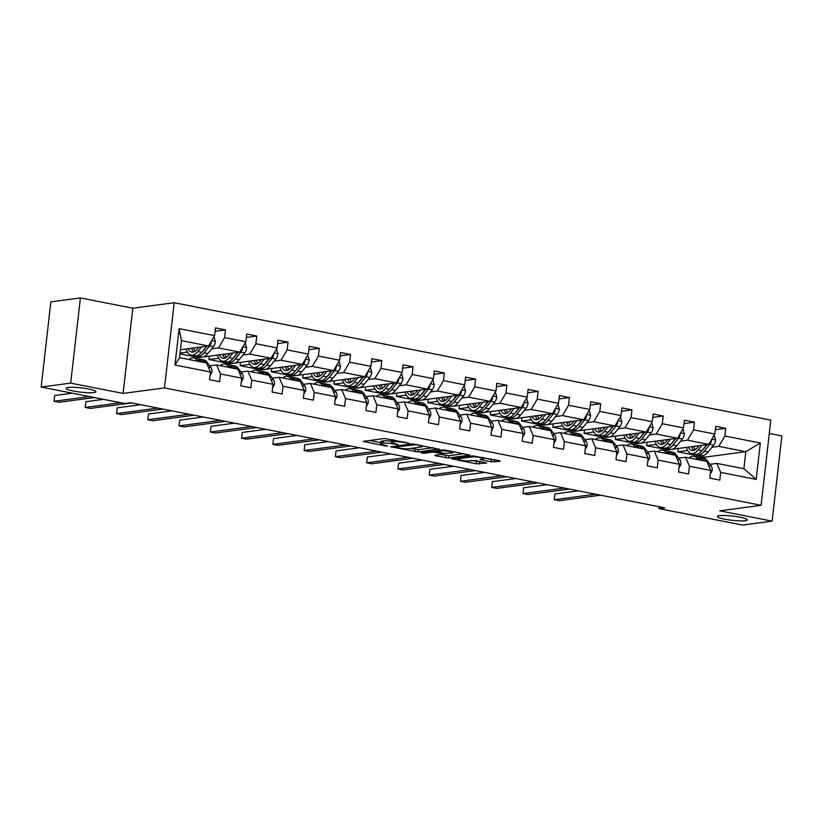 <?xml version="1.0" encoding="UTF-8"?>
<svg xmlns="http://www.w3.org/2000/svg" width="823" height="823" viewBox="0 0 823 823"><rect width="100%" height="100%" fill="white"/><g stroke="black" fill="none" stroke-linecap="round" stroke-linejoin="round"><path stroke-width="1.23" d="M719.487 515.661A14.989 2.14 -173.5 0 0 717.43 516.484A14.989 2.14 -173.5 0 0 728.283 519.807A14.989 2.14 -173.5 0 0 745.144 520.702A14.989 2.14 -173.5 0 0 747.202 519.879A14.989 2.14 -173.5 0 0 736.359 516.566A14.989 2.14 -173.5 0 0 719.487 515.661M68.155 387.489A14.989 2.14 -173.5 0 0 66.087 388.322A14.989 2.14 -173.5 0 0 76.94 391.635A14.989 2.14 -173.5 0 0 93.801 392.54A14.989 2.14 -173.5 0 0 95.869 391.707A14.989 2.14 -173.5 0 0 85.016 388.394A14.989 2.14 -173.5 0 0 68.155 387.489M409.01 443.196L384.413 438.474L363.221 441.385L385.246 445.912L387.654 445.984L384.166 445.161A7.356 1.049 -173.5 0 1 380.565 443.834A7.356 1.049 -173.5 0 1 381.584 443.432L383.323 443.196A7.356 1.049 -173.5 0 1 393.322 443.947L398.219 444.636L394.947 443.731A7.356 1.049 -173.5 0 1 391.357 442.393A7.356 1.049 -173.5 0 1 392.365 441.992L394.114 441.756A7.356 1.049 -173.5 0 1 404.114 442.507L409.01 443.196M491.197 461.806L500.189 461.25L499.376 460.715L473.04 455.911L451.837 458.823L476.178 463.802L486.691 462.968L475.643 460.602L468.997 460.839A6.152 0.874 -173.5 0 1 462.084 460.458A6.152 0.874 -173.5 0 1 457.629 459.1A6.152 0.874 -173.5 0 1 458.473 458.761L472.227 456.93A6.152 0.874 -173.5 0 1 479.14 457.3A6.152 0.874 -173.5 0 1 483.595 458.658A6.152 0.874 -173.5 0 1 482.751 458.997L480.138 459.429L481.27 459.851L491.197 461.806L491.465 459.501L494.469 459.748M719.734 510.826L772.139 521.144L742.593 525.084L658.925 508.614L664.83 507.832L130.734 402.735L124.818 403.517L41.15 387.057L70.696 383.117L123.111 393.425L164.477 387.911L761.1 505.312L719.734 510.826M439.009 449.214L411.86 443.875L390.658 446.786L418.125 452.002L439.04 448.895M445.572 450.13L469.912 455.109L448.71 458.02L435.655 455.829L434.842 455.294L443.309 454.162L442.507 453.617L432.785 452.094L423.968 453.267L420.995 452.815L442.445 449.893L445.572 450.13M772.139 521.144L781.85 435.943L769.289 433.474M123.111 393.425L132.812 308.234L80.407 297.916L70.696 383.117M80.407 297.916L50.861 301.856L41.15 387.057M709.992 464.316L716.833 463.4L743.889 468.719L756.172 479.387L720.701 472.412L719.816 480.118L709.796 478.153L710.671 470.437L689.427 466.26L688.553 473.966L678.533 472.001L679.407 464.285L658.163 460.108L657.289 467.814L647.269 465.849L648.143 458.133L626.9 453.957L626.025 461.662L616.005 459.697L616.88 451.981L595.636 447.805L594.762 455.51L584.741 453.545L585.616 445.829L564.372 441.653L563.498 449.358L553.478 447.393L554.352 439.677L533.109 435.49L532.234 443.206L522.214 441.241L523.089 433.526L501.845 429.339L500.97 437.054L490.95 435.089L491.825 427.374L470.581 423.187L469.707 430.902L459.687 428.937L460.561 421.222L439.317 417.035L438.443 424.75L428.423 422.785L429.297 415.07L408.054 410.883L407.179 418.598L397.149 416.633L398.034 408.918L376.79 404.731L375.905 412.446L365.885 410.482L366.77 402.766L345.526 398.579L344.642 406.295L334.622 404.33L335.506 396.614L314.263 392.427L313.378 400.143L303.358 398.178L304.243 390.462L282.999 386.275L282.114 393.991L272.094 392.026L272.979 384.31L251.735 380.123L250.85 387.839L240.83 385.864L241.715 378.158L220.471 373.971L219.587 381.687L209.567 379.712L210.451 372.006L174.97 365.021L179.116 328.644L214.587 335.619L215.472 327.904L225.492 329.879L224.617 337.595L245.861 341.771L246.735 334.056L256.755 336.031L255.881 343.747L277.125 347.923L277.999 340.208L288.019 342.183L287.145 349.898L308.388 354.075L309.263 346.36L319.283 348.335L318.408 356.05L339.652 360.227L340.527 352.511L350.547 354.487L349.672 362.202L370.916 366.379L371.79 358.663L381.81 360.639L380.936 368.354L402.18 372.531L403.054 364.815L413.074 366.791L412.2 374.506L433.443 378.683L434.318 370.967L444.338 372.942L443.463 380.658L464.707 384.835L465.581 377.119L475.601 379.094L474.727 386.81L495.971 390.987L496.845 383.281L506.865 385.246L505.991 392.962L527.234 397.139L528.109 389.433L538.139 391.398L537.254 399.114L558.498 403.291L559.383 395.585L569.403 397.55L568.518 405.266L589.762 409.442L590.647 401.737L600.667 403.702L599.782 411.418L621.026 415.594L621.91 407.889L631.93 409.854L631.046 417.57L652.289 421.746L653.174 414.041L663.194 416.006L662.309 423.722L683.553 427.898L684.438 420.193L694.458 422.158L693.573 429.873L714.817 434.05L715.701 426.345L725.721 428.31L724.837 436.025L760.318 443.011L756.172 479.387M716.833 463.4L720.701 472.412M164.477 387.911L174.188 302.72L770.812 420.121L761.1 505.312M680.672 441.118L687.514 440.212L708.757 444.389L671.969 449.296M671.167 449.399L667.854 449.842L646.611 445.665L647.001 442.301M656.384 444.358L646.611 445.665M708.757 444.389L714.817 434.05M687.514 440.212L693.573 429.873M678.728 458.154L685.569 457.249L706.813 461.425L710.671 470.437M685.569 457.249L689.427 466.26M649.409 434.966L656.25 434.05L677.494 438.237L640.706 443.144M639.903 443.247L636.591 443.69L615.347 439.513L615.738 436.149M625.12 438.206L615.347 439.513M677.494 438.237L683.553 427.898M656.25 434.05L662.309 423.722M647.464 452.002L654.306 451.097L675.549 455.273L679.407 464.285M654.306 451.097L658.163 460.108M618.145 428.814L624.986 427.898L646.23 432.085L609.442 436.982M608.639 437.095L605.327 437.538L584.083 433.351L584.464 429.997M593.856 432.054L584.083 433.351M646.23 432.085L652.289 421.746M624.986 427.898L631.046 417.57M616.201 445.85L623.042 444.945L644.286 449.121L648.143 458.133M623.042 444.945L626.9 453.957M586.881 422.662L593.722 421.746L614.966 425.933L578.178 430.83M577.376 430.943L574.063 431.386L552.819 427.199L553.2 423.845M562.593 425.903L552.819 427.199M614.966 425.933L621.026 415.594M593.722 421.746L599.782 411.418M584.937 439.698L591.778 438.793L613.022 442.969L616.88 451.981M591.778 438.793L595.636 447.805M555.618 416.51L562.459 415.594L583.702 419.781L546.914 424.678M546.112 424.791L542.799 425.234L521.556 421.047L521.936 417.693M531.329 419.751L521.556 421.047M583.702 419.781L589.762 409.442M562.459 415.594L568.518 405.266M553.673 433.546L560.514 432.641L581.758 436.818L585.616 445.829M560.514 432.641L564.372 441.653M524.344 410.358L531.185 409.442L552.428 413.63L515.651 418.526M514.848 418.64L511.536 419.082L490.292 414.895L490.673 411.541M500.065 413.599L490.292 414.895M552.428 413.63L558.498 403.291M531.185 409.442L537.254 399.114M522.41 427.394L529.251 426.489L550.494 430.666L554.352 439.677M529.251 426.489L533.109 435.49M493.08 404.206L499.921 403.291L521.165 407.478L484.387 412.374M483.585 412.488L480.272 412.93L459.028 408.743L459.409 405.389M468.801 407.447L459.028 408.743M521.165 407.478L527.234 397.139M499.921 403.291L505.991 392.962M491.146 421.242L497.987 420.337L519.231 424.514L523.089 433.526M497.987 420.337L501.845 429.339M461.816 398.054L468.657 397.139L489.901 401.326L453.123 406.223M452.321 406.336L449.008 406.778L427.765 402.591L428.145 399.237M437.538 401.295L427.765 402.591M489.901 401.326L495.971 390.987M468.657 397.139L474.727 386.81M459.882 415.09L466.723 414.185L487.967 418.362L491.825 427.374M466.723 414.185L470.581 423.187M430.552 391.902L437.394 390.987L458.637 395.174L421.86 400.071M421.057 400.184L417.745 400.626L396.501 396.439L396.881 393.085M406.274 395.143L396.501 396.439M458.637 395.174L464.707 384.835M437.394 390.987L443.463 380.658M428.618 408.938L435.46 408.033L456.703 412.21L460.561 421.222M435.46 408.033L439.317 417.035M399.289 385.75L406.13 384.835L427.374 389.022L390.596 393.919M389.793 394.032L386.481 394.474L365.237 390.287L365.618 386.933M375 388.991L365.237 390.287M427.374 389.022L433.443 378.683M406.13 384.835L412.2 374.506M397.344 402.786L404.186 401.881L425.429 406.058L429.297 415.07M404.186 401.881L408.054 410.883M368.025 379.598L374.866 378.683L396.11 382.87L359.332 387.767M358.53 387.88L355.217 388.322L333.973 384.135L334.354 380.782M343.736 382.839L333.973 384.135M396.11 382.87L402.18 372.531M374.866 378.683L380.936 368.354M366.081 396.635L372.922 395.729L394.166 399.906L398.034 408.918M372.922 395.729L376.79 404.731M336.761 373.447L343.603 372.531L364.846 376.718L328.068 381.615M327.266 381.728L323.953 382.17L302.71 377.983L303.09 374.63M312.473 376.687L302.71 377.983M364.846 376.718L370.916 366.379M343.603 372.531L349.672 362.202M334.817 390.483L341.658 389.577L362.902 393.754L366.77 402.766M341.658 389.577L345.526 398.579M305.498 367.295L312.339 366.379L333.582 370.566L296.805 375.463M296.002 375.576L292.69 376.018L271.446 371.831L271.827 368.478M281.209 370.535L271.446 371.831M333.582 370.566L339.652 360.227M312.339 366.379L318.408 356.05M303.553 384.331L310.394 383.425L331.638 387.602L335.506 396.614M310.394 383.425L314.263 392.427M274.234 361.143L281.075 360.227L302.319 364.414L265.541 369.311M264.739 369.424L261.426 369.866L240.182 365.679L240.563 362.326M249.945 364.383L240.182 365.679M302.319 364.414L308.388 354.075M281.075 360.227L287.145 349.898M272.29 378.179L279.131 377.273L300.374 381.45L304.243 390.462M279.131 377.273L282.999 386.275M242.97 354.991L249.811 354.075L271.055 358.262L234.277 363.159M233.465 363.272L230.162 363.715L208.919 359.528L209.299 356.174M218.681 358.231L208.919 359.528M271.055 358.262L277.125 347.923M249.811 354.075L255.881 343.747M241.026 372.027L247.867 371.122L269.111 375.298L272.979 384.31M247.867 371.122L251.735 380.123M211.706 348.839L218.548 347.923L239.791 352.11L203.014 357.007M202.201 357.12L198.888 357.563L179.97 353.839M187.418 352.079L180.052 353.057M239.791 352.11L245.861 341.771M218.548 347.923L224.617 337.595M209.762 365.875L216.603 364.97L237.847 369.146L241.715 378.158M216.603 364.97L220.471 373.971M179.116 328.644L181.472 340.629L208.528 345.958L180.432 349.703M208.528 345.958L214.587 335.619M132.812 308.234L174.188 302.72M659.141 506.711L658.925 508.614M743.889 468.719L745.833 451.683L718.777 446.364L711.936 447.27M704.776 458.555L704.93 457.135L745.833 451.683L760.318 443.011M181.472 340.629L179.527 357.666L206.583 362.994L210.451 372.006M687.647 450.51L677.874 451.817L678.265 448.453M704.93 457.135L677.874 451.817M179.527 357.666L174.97 365.021M718.777 446.364L724.837 436.025M215.091 331.268L225.492 329.879M246.355 337.42L256.755 336.031M277.618 343.572L288.019 342.183M308.882 349.724L319.283 348.335M340.146 355.875L350.547 354.487M371.41 362.027L381.81 360.639M402.673 368.179L413.074 366.791M433.937 374.331L444.338 372.942M465.201 380.483L475.601 379.094M496.464 386.635L506.865 385.246M527.728 392.787L538.139 391.398M558.992 398.939L569.403 397.55M590.256 405.091L600.667 403.702M621.519 411.243L631.93 409.854M652.793 417.395L663.194 416.006M684.057 423.547L694.458 422.158M715.321 429.699L725.721 428.31M392.581 439.698A7.356 1.049 -173.5 0 0 391.614 440.099L391.357 442.393M391.481 441.282A7.356 1.049 -173.5 0 0 383.58 440.891L383.323 443.196M380.565 443.834L380.833 441.529A7.356 1.049 -173.5 0 1 381.841 441.128L383.58 440.891M369.506 440.459L380.699 442.661M410.224 448.473L418.382 449.697L433.299 447.712M415.522 444.749L395.009 447.033L398.425 447.969A7.356 1.049 -173.5 0 0 408.434 448.71L420.964 447.043A7.356 1.049 -173.5 0 0 421.973 446.642A7.356 1.049 -173.5 0 0 418.382 445.315L415.584 444.225M463.884 453.73L448.977 455.716L448.71 458.02M440.819 454.491L448.977 455.716M452.105 452.989A6.152 0.874 -173.5 0 0 452.948 452.65A6.152 0.874 -173.5 0 0 448.494 451.292A6.152 0.874 -173.5 0 0 441.581 450.922L436.416 451.693L444.132 453.401L452.105 452.989M483.677 457.969L491.465 459.501M471.404 460.51L480.673 461.59M198.878 347.244L197.314 349.168A14.865 7.273 101.1 0 1 191.718 352.079A14.865 7.273 101.1 0 1 188.158 348.674M201.686 346.864L197.87 351.565A17.911 8.755 101.1 0 1 191.131 355.073A17.911 8.755 101.1 0 1 186.132 348.942M213.97 336.679L215.41 341.545A6.203 3.035 101.1 0 1 213.424 346.72L207.89 353.53A17.911 8.755 101.1 0 1 201.151 357.038L197.345 356.287A17.911 8.755 -78.9 0 0 204.083 352.779L209.618 345.969A6.203 3.035 -78.9 0 0 211.254 342.543L211.141 341.494M197.561 348.87A14.865 7.273 101.1 0 1 197.242 347.46M206.635 346.205L201.676 352.306A17.911 8.755 101.1 0 1 194.938 355.814L191.131 355.073M191.522 348.222A14.865 7.273 -78.9 0 0 193.724 351.925M191.903 348.17A17.911 8.755 -78.9 0 0 192.345 350.166M196.172 355.886A17.911 8.755 -78.9 0 0 197.345 356.287M206.964 346.164L203.528 350.392A14.865 7.273 101.1 0 1 201.902 352.038M195.113 351.236A14.865 7.273 101.1 0 1 193.703 347.934M210.05 375.463L211.892 372.397A6.203 3.035 -78.9 0 0 211.048 367.603L206.923 362.069A17.911 8.755 -78.9 0 0 203.744 359.888L199.938 359.137A17.911 8.755 -78.9 0 0 198.693 359.075M197.767 361.256L196.903 360.093A17.911 8.755 -78.9 0 0 193.724 357.912A17.911 8.755 -78.9 0 0 188.858 359.507M203.981 362.48L203.116 361.318A17.911 8.755 -78.9 0 0 199.938 359.137M72.27 393.178L54.678 395.524L54.02 401.285L89.45 396.563M54.02 401.285L59.03 402.272L94.46 397.54M193.724 357.912L197.53 358.663A17.911 8.755 101.1 0 1 200.709 360.844L201.573 362.007M230.152 353.396L228.578 355.32A14.865 7.273 101.1 0 1 222.982 358.231A14.865 7.273 101.1 0 1 219.422 354.826M232.95 353.016L229.133 357.717A17.911 8.755 101.1 0 1 222.395 361.225A17.911 8.755 101.1 0 1 217.395 355.094M245.233 342.831L246.674 347.697A6.203 3.035 101.1 0 1 244.688 352.872L239.154 359.682A17.911 8.755 101.1 0 1 232.415 363.19L228.609 362.439A17.911 8.755 -78.9 0 0 235.347 358.931L240.882 352.121A6.203 3.035 -78.9 0 0 242.518 348.695L242.404 347.645M228.825 355.022A14.865 7.273 101.1 0 1 228.506 353.612M237.898 352.357L232.95 358.458A17.911 8.755 101.1 0 1 226.202 361.966L222.395 361.225M222.786 354.374A14.865 7.273 -78.9 0 0 224.998 358.077M223.167 354.322A17.911 8.755 -78.9 0 0 223.609 356.318M227.446 362.038A17.911 8.755 -78.9 0 0 228.609 362.439M238.228 352.316L234.792 356.544A14.865 7.273 101.1 0 1 233.166 358.19M226.376 357.388A14.865 7.273 101.1 0 1 224.967 354.085M261.416 359.548L259.842 361.472A14.865 7.273 101.1 0 1 254.245 364.383A14.865 7.273 101.1 0 1 250.686 360.978M264.214 359.167L260.397 363.869A17.911 8.755 101.1 0 1 253.659 367.377A17.911 8.755 101.1 0 1 248.659 361.246M276.497 348.983L277.937 353.849A6.203 3.035 101.1 0 1 275.952 359.023L270.428 365.834A17.911 8.755 101.1 0 1 263.679 369.342L259.873 368.601A17.911 8.755 -78.9 0 0 266.611 365.093L272.146 358.272A6.203 3.035 -78.9 0 0 273.792 354.847L273.668 353.797M260.089 361.174A14.865 7.273 101.1 0 1 259.77 359.764M269.162 358.509L264.214 364.62A17.911 8.755 101.1 0 1 257.465 368.128L253.659 367.377M254.05 360.525A14.865 7.273 -78.9 0 0 256.262 364.229M254.43 360.474A17.911 8.755 -78.9 0 0 254.873 362.47M258.71 368.19A17.911 8.755 -78.9 0 0 259.873 368.601M269.491 358.468L266.055 362.696A14.865 7.273 101.1 0 1 264.43 364.342M257.64 363.54A14.865 7.273 101.1 0 1 256.231 360.237M241.314 381.615L243.155 378.549A6.203 3.035 -78.9 0 0 242.312 373.755L238.186 368.22A17.911 8.755 -78.9 0 0 235.008 366.04L231.201 365.289A17.911 8.755 -78.9 0 0 229.956 365.227M229.031 367.408L228.166 366.245A17.911 8.755 -78.9 0 0 224.988 364.064A17.911 8.755 -78.9 0 0 220.122 365.659M235.244 368.632L234.38 367.469A17.911 8.755 -78.9 0 0 231.201 365.289M103.533 399.33L85.942 401.675L85.283 407.436L120.714 402.714M85.283 407.436L90.293 408.424L131.629 402.91M224.988 364.064L228.794 364.815A17.911 8.755 101.1 0 1 231.973 366.996L232.837 368.159M272.578 387.767L274.419 384.701A6.203 3.035 -78.9 0 0 273.575 379.907L269.45 374.372A17.911 8.755 -78.9 0 0 266.271 372.191L262.465 371.44A17.911 8.755 -78.9 0 0 261.23 371.379M260.294 373.56L259.43 372.397A17.911 8.755 -78.9 0 0 256.251 370.216A17.911 8.755 -78.9 0 0 251.385 371.811M266.508 374.784L265.644 373.621A17.911 8.755 -78.9 0 0 262.465 371.44M140.712 404.7L117.205 407.827L116.547 413.588L157.882 408.074M116.547 413.588L121.557 414.576L162.892 409.062M256.251 370.216L260.058 370.967A17.911 8.755 101.1 0 1 263.237 373.148L264.101 374.311M292.679 365.7L291.105 367.624A14.865 7.273 101.1 0 1 285.509 370.535A14.865 7.273 101.1 0 1 281.96 367.13M295.478 365.319L291.671 370.021A17.911 8.755 101.1 0 1 284.923 373.529A17.911 8.755 101.1 0 1 279.923 367.397M307.761 355.135L309.201 360.001A6.203 3.035 101.1 0 1 307.216 365.175L301.691 371.986A17.911 8.755 101.1 0 1 294.943 375.494L291.136 374.753A17.911 8.755 -78.9 0 0 297.875 371.245L303.409 364.424A6.203 3.035 -78.9 0 0 305.055 360.999L304.932 359.949M291.352 367.325A14.865 7.273 101.1 0 1 291.033 365.916M300.426 364.661L295.478 370.772A17.911 8.755 101.1 0 1 288.729 374.28L284.923 373.529M285.314 366.677A14.865 7.273 -78.9 0 0 287.525 370.381M285.694 366.626A17.911 8.755 -78.9 0 0 286.137 368.622M289.974 374.342A17.911 8.755 -78.9 0 0 291.136 374.753M300.755 364.62L297.319 368.848A14.865 7.273 101.1 0 1 295.694 370.494M288.904 369.692A14.865 7.273 101.1 0 1 287.494 366.389M303.841 393.919L305.683 390.853A6.203 3.035 -78.9 0 0 304.839 386.059L300.714 380.524A17.911 8.755 -78.9 0 0 297.535 378.343L293.729 377.592A17.911 8.755 -78.9 0 0 292.494 377.531M291.558 379.712L290.694 378.549A17.911 8.755 -78.9 0 0 287.515 376.368A17.911 8.755 -78.9 0 0 282.649 377.963M297.772 380.936L296.908 379.773A17.911 8.755 -78.9 0 0 293.729 377.592M171.976 410.852L148.469 413.979L147.811 419.74L189.146 414.226M147.811 419.74L152.821 420.728L194.156 415.214M287.515 376.368L291.321 377.119A17.911 8.755 101.1 0 1 294.5 379.3L295.364 380.463M323.943 371.852L322.369 373.776A14.865 7.273 101.1 0 1 316.783 376.687A14.865 7.273 101.1 0 1 313.224 373.282M326.741 371.471L322.935 376.173A17.911 8.755 101.1 0 1 316.186 379.681A17.911 8.755 101.1 0 1 311.187 373.549M339.025 361.287L340.465 366.153A6.203 3.035 101.1 0 1 338.479 371.327L332.955 378.138A17.911 8.755 101.1 0 1 326.206 381.646L322.4 380.905A17.911 8.755 -78.9 0 0 329.138 377.397L334.673 370.576A6.203 3.035 -78.9 0 0 336.319 367.151L336.196 366.101M322.616 373.477A14.865 7.273 101.1 0 1 322.297 372.068M331.69 370.813L326.741 376.924A17.911 8.755 101.1 0 1 320.003 380.432L316.186 379.681M316.577 372.829A14.865 7.273 -78.9 0 0 318.789 376.533M316.958 372.778A17.911 8.755 -78.9 0 0 317.4 374.774M321.237 380.493A17.911 8.755 -78.9 0 0 322.4 380.905M332.019 370.772L328.583 375A14.865 7.273 101.1 0 1 326.957 376.646M320.168 375.844A14.865 7.273 101.1 0 1 318.758 372.541M335.105 400.071L336.946 397.005A6.203 3.035 -78.9 0 0 336.103 392.211L331.978 386.676A17.911 8.755 -78.9 0 0 328.799 384.495L324.992 383.744A17.911 8.755 -78.9 0 0 323.758 383.683M322.822 385.864L321.958 384.701A17.911 8.755 -78.9 0 0 318.779 382.52A17.911 8.755 -78.9 0 0 313.913 384.115M329.035 387.088L328.171 385.925A17.911 8.755 -78.9 0 0 324.992 383.744M203.24 417.004L179.733 420.131L179.075 425.892L220.41 420.378M179.075 425.892L184.085 426.88L225.43 421.366M318.779 382.52L322.585 383.271A17.911 8.755 101.1 0 1 325.764 385.452L326.628 386.615M355.207 378.004L353.633 379.928A14.865 7.273 101.1 0 1 348.047 382.839A14.865 7.273 101.1 0 1 344.487 379.434M358.005 377.623L354.199 382.325A17.911 8.755 101.1 0 1 347.45 385.833A17.911 8.755 101.1 0 1 342.45 379.701M370.288 367.439L371.729 372.305A6.203 3.035 101.1 0 1 369.753 377.479L364.219 384.29A17.911 8.755 101.1 0 1 357.48 387.798L353.664 387.057A17.911 8.755 -78.9 0 0 360.412 383.549L365.937 376.728A6.203 3.035 -78.9 0 0 367.583 373.303L367.459 372.253M353.88 379.629A14.865 7.273 101.1 0 1 353.571 378.22M362.953 376.965L358.005 383.076A17.911 8.755 101.1 0 1 351.267 386.584L347.45 385.833M347.841 378.981A14.865 7.273 -78.9 0 0 350.053 382.685M348.222 378.93A17.911 8.755 -78.9 0 0 348.664 380.926M352.501 386.645A17.911 8.755 -78.9 0 0 353.664 387.057M363.282 376.924L359.846 381.152A14.865 7.273 101.1 0 1 358.221 382.798M351.431 381.995A14.865 7.273 101.1 0 1 350.022 378.693M366.379 406.223L368.21 403.157A6.203 3.035 -78.9 0 0 367.367 398.363L363.241 392.828A17.911 8.755 -78.9 0 0 360.062 390.647L356.256 389.896A17.911 8.755 -78.9 0 0 355.022 389.835M354.085 392.015L353.221 390.863A17.911 8.755 -78.9 0 0 350.042 388.672A17.911 8.755 -78.9 0 0 345.176 390.267M360.299 393.24L359.435 392.077A17.911 8.755 -78.9 0 0 356.256 389.896M234.504 423.156L210.997 426.283L210.338 432.044L251.684 426.53M210.338 432.044L215.348 433.032L256.694 427.518M350.042 388.672L353.849 389.423A17.911 8.755 101.1 0 1 357.028 391.604L357.892 392.766M386.471 384.156L384.897 386.08A14.865 7.273 101.1 0 1 379.31 388.991A14.865 7.273 101.1 0 1 375.751 385.586M389.269 383.775L385.462 388.477A17.911 8.755 101.1 0 1 378.724 391.985A17.911 8.755 101.1 0 1 373.714 385.853M401.552 373.591L402.992 378.457A6.203 3.035 101.1 0 1 401.017 383.631L395.482 390.441A17.911 8.755 101.1 0 1 388.744 393.95L384.927 393.209A17.911 8.755 -78.9 0 0 391.676 389.701L397.2 382.88A6.203 3.035 -78.9 0 0 398.846 379.454L398.733 378.405M385.143 385.781A14.865 7.273 101.1 0 1 384.835 384.372M394.217 383.117L389.269 389.228A17.911 8.755 101.1 0 1 382.53 392.736L378.724 391.985M379.105 385.133A14.865 7.273 -78.9 0 0 381.316 388.837M379.485 385.082A17.911 8.755 -78.9 0 0 379.928 387.077M383.765 392.797A17.911 8.755 -78.9 0 0 384.927 393.209M394.546 383.076L391.11 387.304A14.865 7.273 101.1 0 1 389.485 388.95M382.695 388.147A14.865 7.273 101.1 0 1 381.286 384.845M397.643 412.374L399.474 409.309A6.203 3.035 -78.9 0 0 398.63 404.515L394.505 398.98A17.911 8.755 -78.9 0 0 391.326 396.799L387.52 396.048A17.911 8.755 -78.9 0 0 386.285 395.986M385.349 398.167L384.485 397.015A17.911 8.755 -78.9 0 0 381.306 394.824A17.911 8.755 -78.9 0 0 376.44 396.419M391.563 399.392L390.699 398.229A17.911 8.755 -78.9 0 0 387.52 396.048M265.767 429.308L242.26 432.435L241.602 438.196L282.947 432.682M241.602 438.196L246.612 439.184L287.957 433.67M381.306 394.824L385.113 395.575A17.911 8.755 101.1 0 1 388.291 397.756L389.166 398.918M417.734 390.308L416.171 392.232A14.865 7.273 101.1 0 1 410.574 395.143A14.865 7.273 101.1 0 1 407.015 391.738M420.532 389.927L416.726 394.629A17.911 8.755 101.1 0 1 409.988 398.137A17.911 8.755 101.1 0 1 404.978 392.005M432.816 379.742L434.256 384.608A6.203 3.035 101.1 0 1 432.281 389.783L426.746 396.593A17.911 8.755 101.1 0 1 420.008 400.101L416.191 399.361A17.911 8.755 -78.9 0 0 422.94 395.853L428.464 389.032A6.203 3.035 -78.9 0 0 430.11 385.606L429.997 384.557M416.407 391.933A14.865 7.273 101.1 0 1 416.099 390.524M425.491 389.269L420.532 395.379A17.911 8.755 101.1 0 1 413.794 398.888L409.988 398.137M410.368 391.285A14.865 7.273 -78.9 0 0 412.58 394.989M410.749 391.234A17.911 8.755 -78.9 0 0 411.191 393.229M415.029 398.949A17.911 8.755 -78.9 0 0 416.191 399.361M425.81 389.228L422.374 393.456A14.865 7.273 101.1 0 1 420.748 395.102M413.969 394.299A14.865 7.273 101.1 0 1 412.549 390.997M428.906 418.526L430.748 415.461A6.203 3.035 -78.9 0 0 429.894 410.667L425.769 405.132A17.911 8.755 -78.9 0 0 422.59 402.951L418.784 402.2A17.911 8.755 -78.9 0 0 417.549 402.138M416.613 404.319L415.749 403.167A17.911 8.755 -78.9 0 0 412.57 400.976A17.911 8.755 -78.9 0 0 407.704 402.57M422.827 405.544L421.962 404.381A17.911 8.755 -78.9 0 0 418.784 402.2M297.031 435.46L273.524 438.587L272.866 444.348L314.211 438.834M272.866 444.348L277.876 445.336L319.221 439.821M412.57 400.976L416.376 401.727A17.911 8.755 101.1 0 1 419.555 403.908L420.43 405.07M448.998 396.46L447.434 398.383A14.865 7.273 101.1 0 1 441.838 401.295A14.865 7.273 101.1 0 1 438.278 397.89M451.796 396.079L447.99 400.78A17.911 8.755 101.1 0 1 441.251 404.288A17.911 8.755 101.1 0 1 436.241 398.157M464.09 385.894L465.52 390.76A6.203 3.035 101.1 0 1 463.544 395.935L458.01 402.745A17.911 8.755 101.1 0 1 451.271 406.253L447.465 405.513A17.911 8.755 -78.9 0 0 454.203 402.005L459.738 395.184A6.203 3.035 -78.9 0 0 461.374 391.758L461.261 390.709M447.671 398.085A14.865 7.273 101.1 0 1 447.362 396.676M456.755 395.421L451.796 401.531A17.911 8.755 101.1 0 1 445.058 405.039L441.251 404.288M441.632 397.437A14.865 7.273 -78.9 0 0 443.844 401.14M442.013 397.386A17.911 8.755 -78.9 0 0 442.455 399.381M446.292 405.101A17.911 8.755 -78.9 0 0 447.465 405.513M457.074 395.379L453.648 399.608A14.865 7.273 101.1 0 1 452.012 401.254M445.233 400.451A14.865 7.273 101.1 0 1 443.813 397.149M460.17 424.678L462.012 421.613A6.203 3.035 -78.9 0 0 461.158 416.819L457.032 411.284A17.911 8.755 -78.9 0 0 453.854 409.103L450.047 408.352A17.911 8.755 -78.9 0 0 448.813 408.29M447.887 410.471L447.012 409.319A17.911 8.755 -78.9 0 0 443.834 407.128A17.911 8.755 -78.9 0 0 438.968 408.722M454.09 411.695L453.226 410.533A17.911 8.755 -78.9 0 0 450.047 408.352M328.295 441.612L304.788 444.739L304.129 450.5L345.475 444.986M304.129 450.5L309.139 451.488L350.485 445.973M443.834 407.128L447.64 407.879A17.911 8.755 101.1 0 1 450.819 410.06L451.693 411.222M480.262 402.612L478.698 404.535A14.865 7.273 101.1 0 1 473.102 407.447A14.865 7.273 101.1 0 1 469.542 404.042M483.06 402.231L479.253 406.932A17.911 8.755 101.1 0 1 472.515 410.44A17.911 8.755 101.1 0 1 467.505 404.309M495.353 392.046L496.783 396.912A6.203 3.035 101.1 0 1 494.808 402.087L489.274 408.897A17.911 8.755 101.1 0 1 482.535 412.405L478.729 411.665A17.911 8.755 -78.9 0 0 485.467 408.157L491.002 401.336A6.203 3.035 -78.9 0 0 492.638 397.91L492.524 396.861M478.935 404.237A14.865 7.273 101.1 0 1 478.626 402.828M488.018 401.573L483.06 407.683A17.911 8.755 101.1 0 1 476.322 411.191L472.515 410.44M472.896 403.589A14.865 7.273 -78.9 0 0 475.108 407.292M473.276 403.537A17.911 8.755 -78.9 0 0 473.719 405.533M477.556 411.253A17.911 8.755 -78.9 0 0 478.729 411.665M488.337 401.531L484.912 405.76A14.865 7.273 101.1 0 1 483.286 407.406M476.496 406.603A14.865 7.273 101.1 0 1 475.077 403.301M491.434 430.83L493.275 427.765A6.203 3.035 -78.9 0 0 492.421 422.971L488.296 417.436A17.911 8.755 -78.9 0 0 485.117 415.255L481.311 414.504A17.911 8.755 -78.9 0 0 480.076 414.442M479.151 416.623L478.276 415.471A17.911 8.755 -78.9 0 0 475.097 413.28A17.911 8.755 -78.9 0 0 470.242 414.874M485.354 417.847L484.49 416.685A17.911 8.755 -78.9 0 0 481.311 414.504M359.558 447.763L336.051 450.891L335.393 456.652L376.739 451.138M335.393 456.652L340.403 457.639L381.749 452.125M475.097 413.28L478.904 414.031A17.911 8.755 101.1 0 1 482.083 416.212L482.957 417.374M511.525 408.764L509.962 410.687A14.865 7.273 101.1 0 1 504.365 413.599A14.865 7.273 101.1 0 1 500.806 410.193M514.324 408.383L510.517 413.084A17.911 8.755 101.1 0 1 503.779 416.592A17.911 8.755 101.1 0 1 498.769 410.461M526.617 398.198L528.047 403.064A6.203 3.035 101.1 0 1 526.072 408.239L520.537 415.049A17.911 8.755 101.1 0 1 513.799 418.557L509.993 417.817A17.911 8.755 -78.9 0 0 516.731 414.308L522.266 407.488A6.203 3.035 -78.9 0 0 523.901 404.062L523.788 403.013M510.209 410.389A14.865 7.273 101.1 0 1 509.89 408.98M519.282 407.724L514.324 413.835A17.911 8.755 101.1 0 1 507.585 417.343L503.779 416.592M504.16 409.741A14.865 7.273 -78.9 0 0 506.371 413.444M504.54 409.689A17.911 8.755 -78.9 0 0 504.983 411.685M508.82 417.405A17.911 8.755 -78.9 0 0 509.993 417.817M519.601 407.683L516.175 411.911A14.865 7.273 101.1 0 1 514.55 413.558M507.76 412.755A14.865 7.273 101.1 0 1 506.351 409.453M522.698 436.982L524.539 433.916A6.203 3.035 -78.9 0 0 523.695 429.122L519.56 423.588A17.911 8.755 -78.9 0 0 516.381 421.407L512.575 420.656A17.911 8.755 -78.9 0 0 511.34 420.594M510.414 422.775L509.54 421.623A17.911 8.755 -78.9 0 0 506.361 419.432A17.911 8.755 -78.9 0 0 501.505 421.026M516.628 423.999L515.754 422.837A17.911 8.755 -78.9 0 0 512.575 420.656M390.822 453.915L367.315 457.043L366.657 462.804L408.002 457.29M366.657 462.804L371.677 463.791L413.012 458.277M506.361 419.432L510.167 420.183A17.911 8.755 101.1 0 1 513.357 422.364L514.221 423.526M542.789 414.915L541.225 416.839A14.865 7.273 101.1 0 1 535.629 419.751A14.865 7.273 101.1 0 1 532.07 416.345M545.587 414.535L541.781 419.236A17.911 8.755 101.1 0 1 535.043 422.744A17.911 8.755 101.1 0 1 530.033 416.613M557.881 404.35L559.321 409.216A6.203 3.035 101.1 0 1 557.336 414.391L551.801 421.201A17.911 8.755 101.1 0 1 545.063 424.709L541.256 423.968A17.911 8.755 -78.9 0 0 547.995 420.46L553.529 413.64A6.203 3.035 -78.9 0 0 555.165 410.214L555.052 409.165M541.472 416.541A14.865 7.273 101.1 0 1 541.153 415.131M550.546 413.876L545.587 419.987A17.911 8.755 101.1 0 1 538.849 423.495L535.043 422.744M535.423 415.893A14.865 7.273 -78.9 0 0 537.635 419.596M535.804 415.841A17.911 8.755 -78.9 0 0 536.246 417.837M540.083 423.557A17.911 8.755 -78.9 0 0 541.256 423.968M550.875 413.835L547.439 418.063A14.865 7.273 101.1 0 1 545.814 419.709M539.024 418.907A14.865 7.273 101.1 0 1 537.614 415.605M553.961 443.134L555.803 440.068A6.203 3.035 -78.9 0 0 554.959 435.274L550.834 429.74A17.911 8.755 -78.9 0 0 547.645 427.559L543.838 426.808A17.911 8.755 -78.9 0 0 542.604 426.746M541.678 428.927L540.804 427.775A17.911 8.755 -78.9 0 0 537.625 425.584A17.911 8.755 -78.9 0 0 532.769 427.178M547.892 430.151L547.017 428.989A17.911 8.755 -78.9 0 0 543.838 426.808M422.096 460.067L398.579 463.195L397.931 468.956L439.266 463.442M397.931 468.956L402.941 469.943L444.276 464.429M537.625 425.584L541.441 426.335A17.911 8.755 101.1 0 1 544.62 428.516L545.484 429.678M574.053 421.067L572.489 422.991A14.865 7.273 101.1 0 1 566.893 425.913A14.865 7.273 101.1 0 1 563.333 422.497M576.861 420.687L573.045 425.388A17.911 8.755 101.1 0 1 566.306 428.896A17.911 8.755 101.1 0 1 561.296 422.765M589.145 410.502L590.585 415.368A6.203 3.035 101.1 0 1 588.599 420.543L583.065 427.353A17.911 8.755 101.1 0 1 576.326 430.871L572.52 430.12A17.911 8.755 -78.9 0 0 579.258 426.612L584.793 419.792A6.203 3.035 -78.9 0 0 586.429 416.366L586.315 415.317M572.736 422.693A14.865 7.273 101.1 0 1 572.417 421.283M581.81 420.028L576.851 426.139A17.911 8.755 101.1 0 1 570.113 429.647L566.306 428.896M566.687 422.045A14.865 7.273 -78.9 0 0 568.899 425.748M567.068 421.993A17.911 8.755 -78.9 0 0 567.52 423.989M571.347 429.709A17.911 8.755 -78.9 0 0 572.52 430.12M582.139 419.987L578.703 424.215A14.865 7.273 101.1 0 1 577.077 425.861M570.288 425.059A14.865 7.273 101.1 0 1 568.878 421.757M585.225 449.286L587.066 446.22A6.203 3.035 -78.9 0 0 586.223 441.426L582.098 435.892A17.911 8.755 -78.9 0 0 578.908 433.711L575.102 432.96A17.911 8.755 -78.9 0 0 573.868 432.898M572.942 435.079L572.078 433.927A17.911 8.755 -78.9 0 0 568.888 431.736A17.911 8.755 -78.9 0 0 564.033 433.33M579.155 436.303L578.281 435.141A17.911 8.755 -78.9 0 0 575.102 432.96M453.36 466.219L429.843 469.347L429.195 475.108L470.53 469.594M429.195 475.108L434.205 476.095L475.54 470.581M568.888 431.736L572.705 432.486A17.911 8.755 101.1 0 1 575.884 434.667L576.748 435.83M605.317 427.219L603.753 429.143A14.865 7.273 101.1 0 1 598.156 432.065A14.865 7.273 101.1 0 1 594.597 428.649M608.125 426.839L604.308 431.54A17.911 8.755 101.1 0 1 597.57 435.048A17.911 8.755 101.1 0 1 592.56 428.917M620.408 416.654L621.849 421.52A6.203 3.035 101.1 0 1 619.863 426.695L614.328 433.515A17.911 8.755 101.1 0 1 607.59 437.023L603.784 436.272A17.911 8.755 -78.9 0 0 610.522 432.764L616.057 425.944A6.203 3.035 -78.9 0 0 617.692 422.518L617.579 421.469M604 428.845A14.865 7.273 101.1 0 1 603.681 427.435M613.073 426.18L608.115 432.291A17.911 8.755 101.1 0 1 601.376 435.799L597.57 435.048M597.951 428.197A14.865 7.273 -78.9 0 0 600.162 431.9M598.331 428.145A17.911 8.755 -78.9 0 0 598.784 430.151M602.611 435.861A17.911 8.755 -78.9 0 0 603.784 436.272M613.402 426.139L609.966 430.367A14.865 7.273 101.1 0 1 608.341 432.013M601.551 431.211A14.865 7.273 101.1 0 1 600.142 427.909M616.489 455.438L618.33 452.372A6.203 3.035 -78.9 0 0 617.487 447.578L613.361 442.044A17.911 8.755 -78.9 0 0 610.182 439.863L606.366 439.112A17.911 8.755 -78.9 0 0 605.131 439.05M604.205 441.231L603.341 440.079A17.911 8.755 -78.9 0 0 600.162 437.887A17.911 8.755 -78.9 0 0 595.296 439.482M610.419 442.455L609.555 441.293A17.911 8.755 -78.9 0 0 606.366 439.112M484.624 472.371L461.106 475.499L460.458 481.26L501.793 475.745M460.458 481.26L465.468 482.247L506.803 476.733M600.162 437.887L603.969 438.638A17.911 8.755 101.1 0 1 607.148 440.819L608.012 441.982M636.58 433.371L635.017 435.295A14.865 7.273 101.1 0 1 629.42 438.217A14.865 7.273 101.1 0 1 625.861 434.801M639.389 432.991L635.572 437.692A17.911 8.755 101.1 0 1 628.834 441.2A17.911 8.755 101.1 0 1 623.834 435.069M651.672 422.806L653.112 427.672A6.203 3.035 101.1 0 1 651.127 432.847L645.592 439.667A17.911 8.755 101.1 0 1 638.854 443.175L635.047 442.424A17.911 8.755 -78.9 0 0 641.786 438.916L647.32 432.096A6.203 3.035 -78.9 0 0 648.956 428.67L648.843 427.621M635.263 434.997A14.865 7.273 101.1 0 1 634.945 433.587M644.337 432.332L639.378 438.443A17.911 8.755 101.1 0 1 632.64 441.951L628.834 441.2M629.214 434.349A14.865 7.273 -78.9 0 0 631.426 438.062M629.595 434.297A17.911 8.755 -78.9 0 0 630.048 436.303M633.875 442.013A17.911 8.755 -78.9 0 0 635.047 442.424M644.666 432.291L641.23 436.519A14.865 7.273 101.1 0 1 639.605 438.165M632.815 437.363A14.865 7.273 101.1 0 1 631.406 434.06M647.752 461.59L649.594 458.524A6.203 3.035 -78.9 0 0 648.75 453.73L644.625 448.196A17.911 8.755 -78.9 0 0 641.446 446.015L637.63 445.264A17.911 8.755 -78.9 0 0 636.395 445.202M635.469 447.383L634.605 446.231A17.911 8.755 -78.9 0 0 631.426 444.039A17.911 8.755 -78.9 0 0 626.56 445.634M641.683 448.607L640.819 447.445A17.911 8.755 -78.9 0 0 637.63 445.264M515.887 478.523L492.37 481.65L491.722 487.411L533.057 481.897M491.722 487.411L496.732 488.399L538.067 482.885M631.426 444.039L635.233 444.79A17.911 8.755 101.1 0 1 638.411 446.971L639.276 448.134M667.844 439.523L666.28 441.457A14.865 7.273 101.1 0 1 660.684 444.369A14.865 7.273 101.1 0 1 657.124 440.953M670.652 439.153L666.836 443.844A17.911 8.755 101.1 0 1 660.097 447.352A17.911 8.755 101.1 0 1 655.098 441.221M682.936 428.958L684.376 433.824A6.203 3.035 101.1 0 1 682.39 438.998L676.856 445.819A17.911 8.755 101.1 0 1 670.117 449.327L666.311 448.576A17.911 8.755 -78.9 0 0 673.049 445.068L678.584 438.248A6.203 3.035 -78.9 0 0 680.22 434.822L680.107 433.783M666.527 441.149A14.865 7.273 101.1 0 1 666.208 439.739M675.601 438.484L670.642 444.595A17.911 8.755 101.1 0 1 663.904 448.103L660.097 447.352M660.478 440.5A14.865 7.273 -78.9 0 0 662.69 444.214M660.859 440.449A17.911 8.755 -78.9 0 0 661.311 442.455M665.138 448.165A17.911 8.755 -78.9 0 0 666.311 448.576M675.93 438.443L672.494 442.671A14.865 7.273 101.1 0 1 670.868 444.317M664.079 443.515A14.865 7.273 101.1 0 1 662.669 440.212M679.016 467.742L680.858 464.676A6.203 3.035 -78.9 0 0 680.014 459.882L675.889 454.347A17.911 8.755 -78.9 0 0 672.71 452.166L668.904 451.416A17.911 8.755 -78.9 0 0 667.659 451.354M666.733 453.545L665.869 452.383A17.911 8.755 -78.9 0 0 662.69 450.191A17.911 8.755 -78.9 0 0 657.824 451.786M672.947 454.759L672.082 453.607A17.911 8.755 -78.9 0 0 668.904 451.416M547.151 484.675L523.644 487.802L522.986 493.563L564.321 488.049M522.986 493.563L527.996 494.551L569.331 489.037M662.69 450.191L666.496 450.942A17.911 8.755 101.1 0 1 669.675 453.134L670.539 454.286M699.108 445.675L697.544 447.609A14.865 7.273 101.1 0 1 691.948 450.52A14.865 7.273 101.1 0 1 688.388 447.105M701.916 445.305L698.099 449.996A17.911 8.755 101.1 0 1 691.361 453.504A17.911 8.755 101.1 0 1 686.361 447.373M714.199 435.11L715.64 439.976A6.203 3.035 101.1 0 1 713.654 445.15L708.119 451.971A17.911 8.755 101.1 0 1 701.381 455.479L697.575 454.728A17.911 8.755 -78.9 0 0 704.313 451.22L709.848 444.399A6.203 3.035 -78.9 0 0 711.484 440.974L711.37 439.935M697.791 447.301A14.865 7.273 101.1 0 1 697.472 445.891M706.864 444.636L701.906 450.747A17.911 8.755 101.1 0 1 695.168 454.255L691.361 453.504M691.752 446.652A14.865 7.273 -78.9 0 0 693.954 450.366M692.133 446.601A17.911 8.755 -78.9 0 0 692.575 448.607M696.402 454.317A17.911 8.755 -78.9 0 0 697.575 454.728M707.194 444.595L703.758 448.823A14.865 7.273 101.1 0 1 702.132 450.469M695.342 449.667A14.865 7.273 101.1 0 1 693.933 446.364M710.28 473.894L712.121 470.828A6.203 3.035 -78.9 0 0 711.278 466.034L707.152 460.499A17.911 8.755 -78.9 0 0 703.974 458.318L700.167 457.567A17.911 8.755 -78.9 0 0 698.922 457.506M697.997 459.697L697.132 458.534A17.911 8.755 -78.9 0 0 693.954 456.343A17.911 8.755 -78.9 0 0 689.088 457.938M704.21 460.911L703.346 459.759A17.911 8.755 -78.9 0 0 700.167 457.567M578.415 490.827L554.908 493.954L554.249 499.715L595.585 494.201M554.249 499.715L559.259 500.703L600.595 495.189M693.954 456.343L697.76 457.094A17.911 8.755 101.1 0 1 700.939 459.285L701.803 460.438M404.175 441.982L404.114 442.507M394.31 440.038L394.114 441.756M392.633 439.708L392.365 441.992M396.089 443.947L396.028 444.471M393.394 443.371L393.322 443.947M381.841 441.128L381.584 443.432M385.298 445.387L385.246 445.912M364.414 441.138L364.342 441.797M406.881 442.507L406.819 443.031M418.382 449.697L418.125 452.002M415.255 449.461L414.998 451.765M391.861 446.539L391.779 447.198M413.413 443.895L413.341 444.585M395.112 446.107L395.009 447.033M418.434 444.79L418.382 445.315M445.85 455.489L445.582 457.783M435.727 455.17L435.655 455.829M442.568 453.092L442.507 453.617M436.097 450.737L435.912 452.321M432.898 451.169L432.785 452.094M424.082 452.341L423.968 453.267M441.684 449.996L441.581 450.922M436.838 450.644L436.735 451.56M481.342 459.193L481.27 459.851M472.33 456.004L472.227 456.93M458.586 457.845L458.473 458.761M479.562 461.734L479.305 464.038M476.435 461.508L476.178 463.802M453.041 458.576L452.959 459.234M494.582 459.769L494.325 462.032M215.369 341.411L211.624 340.681M201.676 352.306L197.87 351.565M207.89 353.53L204.083 352.779M213.424 346.72L209.618 345.969M210.472 342.646L211.254 342.543M210.421 372.222L211.83 372.5M203.116 361.318L206.923 362.069M196.903 360.093L200.709 360.844M208.332 367.068L211.048 367.603M246.633 347.573L242.888 346.833M232.95 358.458L229.133 357.717M239.154 359.682L235.347 358.931M244.688 352.872L240.882 352.121M241.736 348.798L242.518 348.695M277.896 353.725L274.152 352.985M264.214 364.62L260.397 363.869M270.428 365.834L266.611 365.093M275.952 359.023L272.146 358.272M272.999 354.95L273.792 354.847M241.684 378.374L243.094 378.652M234.38 367.469L238.186 368.22M228.166 366.245L231.973 366.996M239.596 373.22L242.312 373.755M272.948 384.526L274.357 384.804M265.644 373.621L269.45 374.372M259.43 372.397L263.237 373.148M270.86 379.372L273.575 379.907M309.16 359.877L305.415 359.137M295.478 370.772L291.671 370.021M301.691 371.986L297.875 371.245M307.216 365.175L303.409 364.424M304.263 361.102L305.055 360.999M304.212 390.678L305.621 390.956M296.908 379.773L300.714 380.524M290.694 378.549L294.5 379.3M302.123 385.524L304.839 386.059M340.434 366.029L336.679 365.289M326.741 376.924L322.935 376.173M332.955 378.138L329.138 377.397M338.479 371.327L334.673 370.576M335.527 367.253L336.319 367.151M335.475 396.83L336.885 397.108M328.171 385.925L331.978 386.676M321.958 384.701L325.764 385.452M333.387 391.676L336.103 392.211M371.698 372.181L367.943 371.44M358.005 383.076L354.199 382.325M364.219 384.29L360.412 383.549M369.753 377.479L365.937 376.728M366.791 373.405L367.583 373.303M366.739 402.982L368.148 403.26M359.435 392.077L363.241 392.828M353.221 390.863L357.028 391.604M364.651 397.828L367.367 398.363M402.961 378.333L399.206 377.592M389.269 389.228L385.462 388.477M395.482 390.441L391.676 389.701M401.017 383.631L397.2 382.88M398.054 379.557L398.846 379.454M398.003 409.134L399.412 409.412M390.699 398.229L394.505 398.98M384.485 397.015L388.291 397.756M395.914 403.98L398.63 404.515M434.225 384.485L430.47 383.744M420.532 395.379L416.726 394.629M426.746 396.593L422.94 395.853M432.281 389.783L428.464 389.032M429.318 385.709L430.11 385.606M429.267 415.286L430.676 415.564M421.962 404.381L425.769 405.132M415.749 403.167L419.555 403.908M427.178 410.132L429.894 410.667M465.489 390.637L461.734 389.896M451.796 401.531L447.99 400.78M458.01 402.745L454.203 402.005M463.544 395.935L459.738 395.184M460.582 391.861L461.374 391.758M460.541 421.438L461.95 421.715M453.226 410.533L457.032 411.284M447.012 409.319L450.819 410.06M458.442 416.284L461.158 416.819M496.753 396.789L492.998 396.048M483.06 407.683L479.253 406.932M489.274 408.897L485.467 408.157M494.808 402.087L491.002 401.336M491.845 398.013L492.638 397.91M491.804 427.59L493.214 427.867M484.49 416.685L488.296 417.436M478.276 415.471L482.083 416.212M489.706 422.436L492.421 422.971M528.016 402.941L524.261 402.2M514.324 413.835L510.517 413.084M520.537 415.049L516.731 414.308M526.072 408.239L522.266 407.488M523.109 404.165L523.901 404.062M523.068 433.742L524.477 434.019M515.754 422.837L519.56 423.588M509.54 421.623L513.357 422.364M520.969 428.588L523.695 429.122M559.28 409.093L555.535 408.352M545.587 419.987L541.781 419.236M551.801 421.201L547.995 420.46M557.336 414.391L553.529 413.64M554.373 410.317L555.165 410.214M554.332 439.894L555.741 440.171M547.017 428.989L550.834 429.74M540.804 427.775L544.62 428.516M552.233 434.739L554.959 435.274M590.544 415.245L586.799 414.504M576.851 426.139L573.045 425.388M583.065 427.353L579.258 426.612M588.599 420.543L584.793 419.792M585.637 416.469L586.429 416.366M585.595 446.045L587.005 446.323M578.281 435.141L582.098 435.892M572.078 433.927L575.884 434.667M583.497 440.891L586.223 441.426M621.807 421.397L618.063 420.656M608.115 432.291L604.308 431.54M614.328 433.515L610.522 432.764M619.863 426.695L616.057 425.944M616.9 422.621L617.692 422.518M616.859 452.197L618.268 452.475M609.555 441.293L613.361 442.044M603.341 440.079L607.148 440.819M614.76 447.043L617.487 447.578M653.071 427.549L649.326 426.808M639.378 438.443L635.572 437.692M645.592 439.667L641.786 438.916M651.127 432.847L647.32 432.096M648.174 428.773L648.956 428.67M648.123 458.349L649.532 458.627M640.819 447.445L644.625 448.196M634.605 446.231L638.411 446.971M646.034 453.195L648.75 453.73M684.335 433.7L680.59 432.96M670.642 444.595L666.836 443.844M676.856 445.819L673.049 445.068M682.39 438.998L678.584 438.248M679.438 434.925L680.22 434.822M679.386 464.501L680.796 464.779M672.082 453.607L675.889 454.347M665.869 452.383L669.675 453.134M677.298 459.347L680.014 459.882M715.599 439.852L711.854 439.112M701.906 450.747L698.099 449.996M708.119 451.971L704.313 451.22M713.654 445.15L709.848 444.399M710.702 441.077L711.484 440.974M710.65 470.653L712.06 470.931M703.346 459.759L707.152 460.499M697.132 458.534L700.939 459.285M708.562 465.499L711.278 466.034M394.896 446.138L394.783 447.115M422.106 445.51L421.973 446.642M443.71 453.319L443.628 454.039M453.072 451.601L452.948 452.65M436.529 450.685L436.416 451.693M483.718 457.629L483.595 458.658M457.763 457.948L457.629 459.1"/></g></svg>
